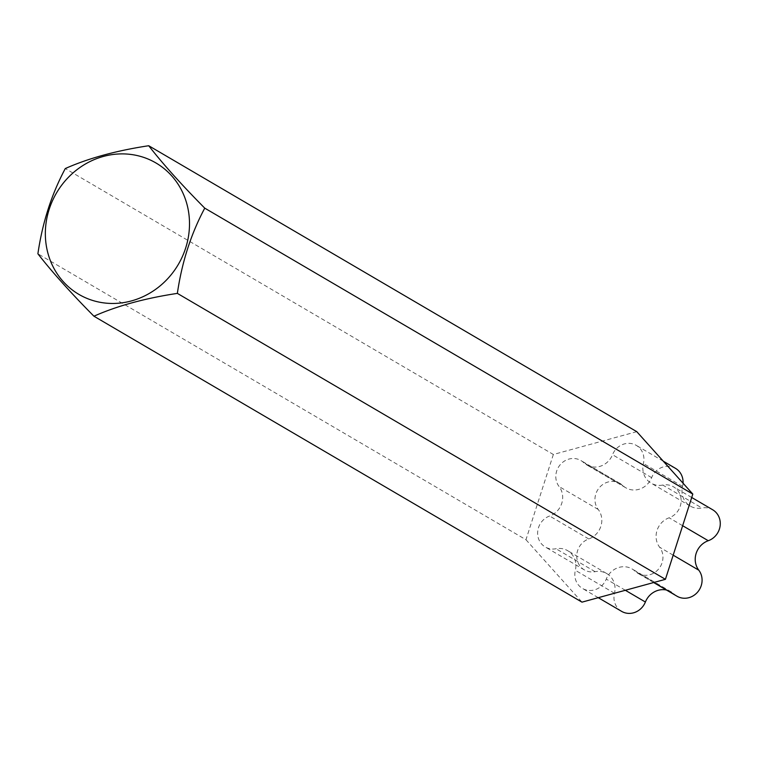 <?xml version="1.0" encoding="UTF-8"?>
<svg xmlns="http://www.w3.org/2000/svg" width="758" height="758" viewBox="0 0 758 758"><rect width="100%" height="100%" fill="white"/><g stroke="black" fill="none" stroke-linecap="round" stroke-linejoin="round"><path stroke-width="0.57" stroke-dasharray="3.79 2.84" d="M683.043 483.206A17.292 16.041 120.4 0 1 682.551 486.418A18.789 17.425 -59.6 0 0 690.263 506.079A18.789 17.425 -59.6 0 0 701.917 507.993A17.292 16.041 120.4 0 1 712.653 509.755M662.786 485.073A18.789 17.425 120.4 0 1 651.122 483.159A18.789 17.425 120.4 0 1 643.409 463.489A17.292 16.041 -59.6 0 0 636.313 445.391A17.292 16.041 -59.6 0 0 612.511 454.715A18.789 17.425 120.4 0 1 586.645 464.844A18.789 17.425 120.4 0 1 583.66 462.607A17.292 16.041 -59.6 0 0 580.922 460.542A17.292 16.041 -59.6 0 0 560.143 464.806A17.292 16.041 -59.6 0 0 559.101 486.551A18.789 17.425 120.4 0 1 549.635 516.018A17.292 16.041 -59.6 0 0 537.801 530.685A17.292 16.041 -59.6 0 0 545.248 546.982A17.292 16.041 -59.6 0 0 555.984 548.745A18.789 17.425 120.4 0 1 567.638 550.659A18.789 17.425 120.4 0 1 575.35 570.319A17.292 16.041 -59.6 0 0 582.447 588.426A17.292 16.041 -59.6 0 0 606.258 579.093A18.789 17.425 120.4 0 1 632.125 568.964A18.789 17.425 120.4 0 1 635.1 571.21A17.292 16.041 -59.6 0 0 637.838 573.266A17.292 16.041 -59.6 0 0 658.626 569.002A17.292 16.041 -59.6 0 0 659.659 547.257A18.789 17.425 120.4 0 1 669.134 517.79A17.292 16.041 -59.6 0 0 680.968 503.132A17.292 16.041 -59.6 0 0 673.521 486.825A17.292 16.041 -59.6 0 0 662.786 485.073L701.917 507.993M621.588 611.346A17.292 16.041 120.4 0 1 614.482 593.249A18.789 17.425 -59.6 0 0 606.77 573.579A18.789 17.425 -59.6 0 0 595.115 571.674A17.292 16.041 120.4 0 1 584.38 569.912A17.292 16.041 120.4 0 1 576.933 553.605A17.292 16.041 120.4 0 1 588.767 538.947A18.789 17.425 -59.6 0 0 598.242 509.48A17.292 16.041 120.4 0 1 599.275 487.735A17.292 16.041 120.4 0 1 620.053 483.471A17.292 16.041 120.4 0 1 622.801 485.537A18.789 17.425 -59.6 0 0 625.776 487.773A18.789 17.425 -59.6 0 0 651.643 477.644A17.292 16.041 120.4 0 1 675.444 468.321M636.777 431.672L553.349 454.487L65.292 168.551M553.349 454.487L525.957 539.724L37.9 253.788M525.957 539.724L581.983 602.146M676.979 596.195A17.292 16.041 120.4 0 1 674.232 594.13A18.789 17.425 -59.6 0 0 671.256 591.894A18.789 17.425 -59.6 0 0 666.434 590.018M682.551 486.418L643.409 463.489M651.643 477.644L612.511 454.715M622.801 485.537L583.66 462.607M598.242 509.48L559.101 486.551M588.767 538.947L549.635 516.018M595.115 571.674L555.984 548.745M614.482 593.249L575.35 570.319M625.35 590.283L606.258 579.093M674.232 594.13L635.1 571.21M673.18 555.178L659.659 547.257M682.645 525.711L669.134 517.79M690.263 506.079L651.122 483.159M663.269 461.186L636.313 445.391M625.776 487.773L586.645 464.844M620.053 483.471L580.922 460.542M584.38 569.912L545.248 546.982M606.77 573.579L567.638 550.659M598.27 597.692L582.447 588.426M671.256 591.894L632.125 568.964M653.661 582.532L637.838 573.266M691.713 497.494L673.521 486.825"/><path stroke-width="1.14" d="M93.935 316.209L581.983 602.146L665.42 579.32L692.812 494.083L636.777 431.672L148.72 145.735C162.79 163.842 181.465 184.639 204.755 208.147C191.016 233.862 181.882 262.268 177.363 293.384C144.939 298.292 117.13 305.9 93.935 316.209C70.646 292.702 51.97 271.895 37.9 253.788C42.42 222.681 51.553 194.266 65.292 168.551C87.672 158.574 114.638 151.088 146.199 146.114L148.72 145.735M692.812 494.083L204.755 208.147M663.269 461.186L675.444 468.321A17.292 16.041 120.4 0 1 683.043 483.206M666.434 590.018A18.789 17.425 -59.6 0 0 645.39 602.023A17.292 16.041 120.4 0 1 621.588 611.346L598.27 597.692M665.42 579.32L177.363 293.384M691.713 497.494L712.653 509.755A17.292 16.041 120.4 0 1 720.1 526.061A17.292 16.041 120.4 0 1 708.266 540.719A18.789 17.425 -59.6 0 0 698.791 570.187A17.292 16.041 120.4 0 1 697.758 591.932A17.292 16.041 120.4 0 1 676.979 596.195L653.661 582.532M139.074 156.015A76.17 70.617 -59.6 0 0 47.053 249.657A76.17 70.617 -59.6 0 0 166.125 280.356A76.17 70.617 -59.6 0 0 139.074 156.015M645.39 602.023L625.35 590.283M698.791 570.187L673.18 555.178M708.266 540.719L682.645 525.711"/></g></svg>

